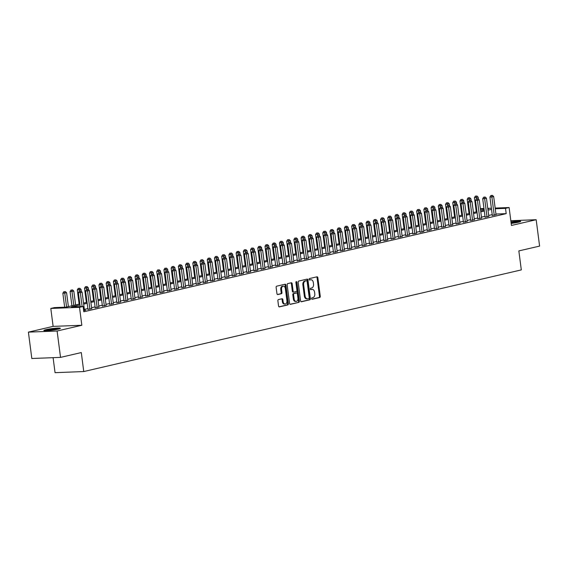 <?xml version="1.0" encoding="UTF-8"?>
<svg xmlns="http://www.w3.org/2000/svg" width="568" height="568" viewBox="0 0 568 568"><rect width="100%" height="100%" fill="white"/><g stroke="black" fill="none" stroke-linecap="round" stroke-linejoin="round"><path stroke-width="0.85" d="M311.569 298.661A0.731 0.504 87.8 0 0 312.159 299.272L319.692 297.525A1.051 0.724 87.8 0 0 320.26 296.326L317.839 277.681A1.051 0.724 87.8 0 0 317.001 276.815L309.468 278.561A0.731 0.504 87.8 0 0 309.659 280.01L310.632 279.783A3.358 2.308 87.8 0 1 310.93 279.747A3.358 2.308 87.8 0 1 313.33 282.573L313.529 284.128A3.358 2.308 87.8 0 1 311.697 287.969L310.717 288.196A0.731 0.504 87.8 0 0 310.909 289.644L311.882 289.417A3.358 2.308 87.8 0 1 312.18 289.375A3.358 2.308 87.8 0 1 314.58 292.2L314.786 293.755A3.358 2.308 87.8 0 1 312.947 297.596L311.967 297.824A0.731 0.504 87.8 0 0 311.569 298.661M58.192 329.149A8.335 0.788 -7.4 0 0 60.407 328.311A8.335 0.788 -7.4 0 0 55.117 328.261A8.335 0.788 -7.4 0 0 46.086 329.625A8.335 0.788 -7.4 0 0 43.871 330.462A8.335 0.788 -7.4 0 0 49.16 330.512A8.335 0.788 -7.4 0 0 58.192 329.149M514.296 222.997A6.681 0.632 -7.4 0 0 511.179 223.394A8.335 0.788 -7.4 0 0 518.485 222.223A8.335 0.788 -7.4 0 0 520.7 221.385A8.335 0.788 -7.4 0 0 510.98 221.861M278.448 299.584A1.051 0.724 87.8 0 0 277.873 300.784L278.554 306.01A1.051 0.724 87.8 0 0 279.399 306.883L287.763 304.938A1.051 0.724 87.8 0 0 288.338 303.738L285.917 285.101A1.051 0.724 87.8 0 0 285.072 284.227L276.708 286.173A1.051 0.724 87.8 0 0 276.133 287.373L276.957 293.691A1.051 0.724 87.8 0 0 277.795 294.558L281.373 293.727A1.051 0.724 87.8 0 0 281.948 292.527L281.543 289.396A2.804 1.931 87.8 0 1 283.333 286.151A2.804 1.931 87.8 0 1 285.335 288.516L286.932 300.784A2.804 1.931 87.8 0 1 285.143 304.029A2.804 1.931 87.8 0 1 283.141 301.665L282.871 299.62A1.051 0.724 87.8 0 0 282.026 298.754L278.448 299.584M60.535 357.386L31.822 358.5L28.4 332.131L57.105 331.009L60.535 357.386L81.295 352.565L83.759 371.55L521.31 269.906L518.84 250.914L539.6 246.093L536.178 219.717L511.441 225.46L509.113 207.526L505.506 208.364L506.187 213.639L83.801 311.768L83.12 306.493L79.506 307.331L50.8 308.445L54.407 307.607L66.051 307.153L79.832 303.951M57.105 331.009L81.835 325.265L79.506 307.331M300.593 300.891A1.051 0.724 87.8 0 0 301.438 301.764L309.801 299.819A1.051 0.724 87.8 0 0 310.376 298.619L307.955 279.981A1.051 0.724 87.8 0 0 307.111 279.108L298.747 281.053A1.051 0.724 87.8 0 0 298.172 282.253L300.593 300.891M298.782 302.382L290.418 304.327A1.051 0.724 87.8 0 1 289.574 303.454L287.152 284.809A1.051 0.724 87.8 0 1 287.727 283.609L291.306 282.779A1.051 0.724 87.8 0 1 292.151 283.652L293.131 291.214A1.051 0.724 87.8 0 0 293.976 292.08L296.347 291.533A1.051 0.724 87.8 0 0 296.922 290.333L295.9 282.459A0.731 0.504 87.8 0 1 296.894 282.232L299.357 301.182A1.051 0.724 87.8 0 1 298.782 302.382L290.035 304.263M536.178 219.717L510.824 220.703M492.307 215.407L496.02 214.668M485.086 217.082L488.8 216.344M477.865 218.758L481.579 218.02M470.645 220.434L474.358 219.695M463.424 222.116L467.137 221.378M456.203 223.792L459.917 223.054M448.983 225.468L452.696 224.729M441.769 227.143L445.482 226.405M434.548 228.826L438.262 228.087M427.328 230.501L431.041 229.763M420.107 232.177L423.82 231.439M412.886 233.853L416.6 233.114M405.666 235.535L409.379 234.797M398.445 237.211L402.158 236.473M391.224 238.887L394.938 238.148M384.003 240.562L387.717 239.824M376.783 242.238L380.496 241.506M369.562 243.921L373.275 243.182M362.341 245.596L366.055 244.858M355.121 247.272L358.834 246.533M347.9 248.947L351.613 248.216M340.679 250.63L344.393 249.892M333.459 252.306L337.172 251.567M326.238 253.981L329.951 253.243M319.024 255.657L322.738 254.918M311.804 257.339L315.517 256.601M304.583 259.015L308.296 258.277M297.362 260.691L301.075 259.952M290.141 262.366L293.855 261.628M282.921 264.049L286.634 263.311M275.7 265.725L279.413 264.986M268.479 267.4L272.193 266.662M261.259 269.076L264.972 268.337M254.038 270.759L257.751 270.02M246.817 272.434L250.531 271.696M239.597 274.11L243.31 273.371M232.376 275.785L236.089 275.047M225.155 277.468L228.869 276.73M217.934 279.144L221.648 278.405M210.714 280.819L214.427 280.081M203.493 282.495L207.206 281.756M196.279 284.178L199.986 283.439M189.059 285.853L192.772 285.115M181.838 287.529L185.551 286.79M174.617 289.204L178.331 288.466M167.397 290.887L171.11 290.149M160.176 292.563L163.889 291.824M152.955 294.238L156.669 293.5M145.735 295.914L149.448 295.175M138.514 297.589L142.227 296.858M131.293 299.272L135.006 298.534M124.072 300.948L127.786 300.209M116.852 302.623L120.565 301.885M109.631 304.299L113.344 303.568M102.41 305.982L106.124 305.243M95.19 307.657L98.903 306.919M87.969 309.333L91.682 308.594M506.187 213.639L495.942 214.044M492.207 214.64L488.686 215.457M484.987 216.316L481.465 217.132M477.766 217.991L474.245 218.815M470.545 219.674L467.024 220.49M463.325 221.35L459.803 222.166M456.104 223.025L452.582 223.842M448.883 224.701L445.362 225.524M441.67 226.383L438.141 227.2M434.449 228.059L430.92 228.876M427.228 229.735L423.7 230.551M420.008 231.41L416.486 232.234M412.787 233.093L409.265 233.909M405.566 234.769L402.045 235.585M398.345 236.444L394.824 237.261M391.125 238.12L387.603 238.943M383.904 239.802L380.382 240.619M376.683 241.478L373.162 242.295M369.463 243.154L365.941 243.97M362.242 244.829L358.72 245.653M355.021 246.512L351.5 247.328M347.801 248.188L344.279 249.004M340.58 249.863L337.058 250.68M333.359 251.539L329.838 252.362M326.139 253.221L322.617 254.038M318.925 254.897L315.396 255.714M311.704 256.573L308.175 257.389M304.483 258.248L300.955 259.072M297.263 259.924L293.741 260.748M290.042 261.607L286.52 262.423M282.821 263.282L279.3 264.099M275.601 264.958L272.079 265.774M268.38 266.633L264.858 267.457M261.159 268.316L257.638 269.133M253.939 269.992L250.417 270.808M246.718 271.667L243.196 272.484M239.497 273.343L235.976 274.166M232.276 275.026L228.755 275.842M225.056 276.701L221.534 277.518M217.835 278.377L214.314 279.193M210.614 280.052L207.093 280.876M203.394 281.735L199.872 282.552M196.18 283.411L192.651 284.227M188.959 285.086L185.431 285.903M181.739 286.762L178.21 287.585M174.518 288.445L170.996 289.261M167.297 290.12L163.776 290.937M160.077 291.796L156.555 292.612M152.856 293.471L149.334 294.295M145.635 295.154L142.114 295.971M138.414 296.83L134.893 297.646M131.194 298.505L127.672 299.322M123.973 300.181L120.451 301.004M116.752 301.864L113.231 302.68M109.532 303.539L106.01 304.356M102.311 305.215L98.789 306.031M95.09 306.89L91.569 307.714M87.87 308.573L84.348 309.39M84.462 310.27L85.761 310.22L83.666 310.71M53.101 357.677L55.053 372.672L83.759 371.55M81.835 325.265L53.129 326.38L28.4 332.131M53.129 326.38L50.8 308.445M480.365 208.655L483.971 208.506M79.967 304.973L71.483 306.94L83.12 306.493M491.526 209.365L487.997 210.181M484.305 211.04L480.784 211.857M477.084 212.716L473.563 213.54M469.864 214.399L466.342 215.215M462.643 216.074L459.121 216.891M455.422 217.75L451.901 218.566M448.202 219.425L444.68 220.249M440.981 221.108L437.459 221.925M433.76 222.784L430.239 223.6M426.54 224.459L423.018 225.276M419.319 226.135L415.797 226.959M412.098 227.818L408.577 228.634M404.877 229.493L401.356 230.31M397.657 231.169L394.135 231.985M390.436 232.844L386.915 233.668M383.222 234.527L379.694 235.344M376.002 236.203L372.473 237.019M368.781 237.878L365.252 238.695M361.56 239.554L358.039 240.378M354.34 241.237L350.818 242.053M347.119 242.912L343.597 243.729M339.898 244.588L336.377 245.404M332.678 246.263L329.156 247.087M325.457 247.946L321.935 248.763M318.236 249.622L314.715 250.438M311.015 251.297L307.494 252.114M303.795 252.973L300.273 253.797M296.574 254.656L293.053 255.472M289.353 256.331L285.832 257.148M282.133 258.007L278.611 258.823M274.912 259.683L271.39 260.499M267.691 261.358L264.17 262.182M260.471 263.041L256.949 263.857M253.257 264.716L249.728 265.533M246.036 266.392L242.508 267.209M238.816 268.068L235.294 268.891M231.595 269.75L228.073 270.567M224.374 271.426L220.853 272.242M217.154 273.101L213.632 273.918M209.933 274.777L206.411 275.601M202.712 276.46L199.19 277.276M195.491 278.135L191.97 278.952M188.271 279.811L184.749 280.627M181.05 281.487L177.528 282.31M173.829 283.169L170.308 283.986M166.609 284.845L163.087 285.661M159.388 286.52L155.866 287.337M152.167 288.196L148.646 289.02M144.946 289.879L141.425 290.695M137.726 291.554L134.204 292.371M130.512 293.23L126.983 294.046M123.291 294.906L119.763 295.729M116.071 296.588L112.549 297.405M108.85 298.264L105.328 299.08M101.629 299.939L98.108 300.756M94.409 301.615L90.887 302.439M87.188 303.298L83.666 304.114M505.506 208.364L495.253 208.768M487.763 208.357L491.377 208.222M495.161 208.073L509.113 207.526M487.869 209.166L488.437 209.031L487.855 209.052M484.064 209.201L480.45 209.344M83.531 303.092L87.053 302.275M90.752 301.416L94.274 300.6M97.973 299.741L101.494 298.917M105.194 298.058L108.715 297.241M112.414 296.382L115.936 295.566M119.635 294.707L123.157 293.89M126.856 293.031L130.377 292.215M134.076 291.356L137.598 290.532M141.297 289.673L144.819 288.856M148.518 287.997L152.039 287.181M155.738 286.322L159.26 285.505M162.952 284.646L166.481 283.822M170.173 282.963L173.701 282.147M177.393 281.288L180.915 280.471M184.614 279.612L188.136 278.796M191.835 277.937L195.356 277.113M199.056 276.254L202.577 275.437M206.276 274.578L209.798 273.762M213.497 272.903L217.019 272.086M220.718 271.227L224.239 270.404M227.938 269.544L231.46 268.728M235.159 267.869L238.681 267.052M242.38 266.193L245.901 265.377M249.6 264.518L253.122 263.694M256.821 262.835L260.343 262.018M264.042 261.159L267.563 260.343M271.263 259.484L274.784 258.667M278.483 257.808L282.005 256.984M285.697 256.125L289.226 255.309M292.918 254.45L296.446 253.633M300.138 252.774L303.667 251.958M307.359 251.099L310.881 250.275M314.58 249.416L318.101 248.599M321.8 247.74L325.322 246.924M329.021 246.065L332.543 245.248M336.242 244.389L339.763 243.565M343.462 242.714L346.984 241.89M350.683 241.031L354.205 240.214M357.904 239.355L361.425 238.539M365.125 237.68L368.646 236.863M372.345 236.004L375.867 235.18M379.566 234.321L383.088 233.505M386.787 232.646L390.308 231.829M394.007 230.97L397.529 230.154M401.228 229.294L404.75 228.471M408.442 227.612L411.97 226.795M415.662 225.936L419.191 225.12M422.883 224.261L426.412 223.444M430.104 222.585L433.625 221.761M437.325 220.902L440.846 220.086M444.545 219.227L448.067 218.41M451.766 217.551L455.287 216.735M458.987 215.875L462.508 215.052M466.207 214.193L469.729 213.376M473.428 212.517L476.95 211.701M480.649 210.842L484.17 210.025M312.18 289.375L311.406 289.403A3.358 2.308 87.8 0 0 311.108 289.446L311.882 289.417M310.589 289.566L311.108 289.446M310.93 279.747L310.156 279.776A3.358 2.308 87.8 0 0 309.858 279.818L310.632 279.783M309.34 279.939L309.858 279.818M311.839 299.194L318.911 297.554A1.051 0.724 87.8 0 0 319.486 296.354L317.065 277.716A1.051 0.724 87.8 0 0 316.603 276.907M301.061 301.7L309.027 299.854A1.051 0.724 87.8 0 0 309.603 298.654L307.181 280.01A1.051 0.724 87.8 0 0 306.72 279.2M308.836 298.555A0.731 0.504 87.8 0 0 309.233 297.71L307.111 281.352A0.731 0.504 87.8 0 0 306.521 280.741L305.492 280.982A3.358 2.308 87.8 0 0 303.653 284.816L305.108 296.006A3.358 2.308 87.8 0 0 307.508 298.832A3.358 2.308 87.8 0 0 307.806 298.789L308.836 298.555M305.875 280.762A0.731 0.504 87.8 0 0 305.747 280.769L306.521 280.741M307.508 298.832L306.734 298.86A3.358 2.308 87.8 0 1 304.334 296.034L302.879 284.852A3.358 2.308 87.8 0 1 304.718 281.011L305.747 280.769M293.791 292.087L293.202 292.115A1.051 0.724 87.8 0 1 292.357 291.242L291.377 283.68A1.051 0.724 87.8 0 0 290.915 282.871M298.008 302.41A1.051 0.724 87.8 0 0 298.576 301.21L296.12 282.26A0.731 0.504 87.8 0 0 295.992 281.891M294.153 299.059A2.804 1.931 87.8 0 0 296.155 301.416A2.804 1.931 87.8 0 0 297.944 298.179L297.384 293.855A1.051 0.724 87.8 0 0 296.539 292.981L294.167 293.535A1.051 0.724 87.8 0 0 293.592 294.735L294.153 299.059L293.379 299.087A2.804 1.931 87.8 0 0 295.381 301.452L296.155 301.416M295.949 293.003A1.051 0.724 87.8 0 0 295.765 293.01L296.539 292.981M293.379 299.087L292.811 294.764A1.051 0.724 87.8 0 1 293.386 293.564L295.765 293.01M285.143 304.029L284.369 304.065A2.804 1.931 87.8 0 1 282.36 301.7L282.097 299.656A1.051 0.724 87.8 0 0 281.636 298.846M283.333 286.151L282.552 286.18A2.804 1.931 87.8 0 0 280.769 289.424L281.543 289.396M277.418 294.501L280.599 293.762A1.051 0.724 87.8 0 0 281.174 292.563L280.769 289.424M279.016 306.819L286.982 304.973A1.051 0.724 87.8 0 0 287.557 303.774L285.136 285.129A1.051 0.724 87.8 0 0 284.674 284.32M478.405 199.134L478.149 197.16L474.408 197.65L476.254 211.864M476.126 196.102L475.352 196.13L476.126 196.102L476.509 198.864M476.85 195.932L478.149 197.16M474.408 197.65L475.352 196.13M494.245 215.329L491.867 196.968L493.67 196.549L496.056 214.91M492.342 215.648L489.921 197.046L491.867 196.968L491.647 195.499L492.364 195.328L490.866 195.527L491.647 195.499M490.866 195.527L489.921 197.046M493.67 196.549L492.364 195.328M511.101 222.812A7.214 0.682 172.6 0 1 518.747 222.159M519.422 221.981A8.286 0.788 -7.4 0 0 511.086 222.713M45.958 330.711A7.214 0.682 172.6 0 1 53.853 329.355A7.214 0.682 172.6 0 1 58.454 329.092M54.003 329.923A6.681 0.632 -7.4 0 0 53.804 329.944A6.681 0.632 -7.4 0 0 50.481 330.384M59.129 328.915A8.286 0.788 -7.4 0 0 54.088 329.22A8.286 0.788 -7.4 0 0 45.262 330.718M471.184 200.809L470.929 198.835L467.187 199.325L469.033 213.54M468.905 197.778L468.131 197.806L468.905 197.778L469.289 200.539M469.63 197.607L470.929 198.835M467.187 199.325L468.131 197.806M463.964 202.492L463.708 200.511L459.966 201.008L461.812 215.215M461.685 199.453L460.911 199.489L461.685 199.453L462.075 202.215M462.409 199.29L463.708 200.511M459.966 201.008L460.911 199.489M456.743 204.168L456.487 202.187L452.746 202.684L454.592 216.891M454.464 201.136L453.69 201.164L454.464 201.136L454.854 203.891M455.188 200.965L456.487 202.187M452.746 202.684L453.69 201.164M449.529 205.843L449.267 203.862L445.525 204.359L447.371 218.573M447.243 202.811L446.469 202.84L447.243 202.811L447.634 205.573M447.967 202.641L449.267 203.862M445.525 204.359L446.469 202.84M487.024 217.004L484.646 198.651L486.449 198.232L488.835 216.585M485.122 217.324L482.701 198.722L484.646 198.651L484.426 197.174L485.143 197.004L483.652 197.202L484.426 197.174M483.652 197.202L482.701 198.722M486.449 198.232L485.143 197.004M479.804 218.68L477.425 200.326L479.229 199.908L481.614 218.261M477.901 218.999L475.48 200.405L477.425 200.326L477.205 198.85L477.929 198.686L476.431 198.878L477.205 198.85M476.431 198.878L475.48 200.405M479.229 199.908L477.929 198.686M472.583 220.363L470.205 202.002L472.008 201.583L474.394 219.944M470.68 220.682L468.259 202.08L470.205 202.002L469.985 200.525L470.709 200.362L469.211 200.561L469.985 200.525M469.211 200.561L468.259 202.08M472.008 201.583L470.709 200.362M465.37 222.038L462.984 203.678L464.787 203.259L467.173 221.619M463.46 222.358L461.046 203.756L462.984 203.678L462.764 202.208L463.488 202.038L461.99 202.236L462.764 202.208M461.99 202.236L461.046 203.756M464.787 203.259L463.488 202.038M442.309 207.519L442.046 205.545L438.304 206.035L440.15 220.249M440.022 204.487L439.249 204.516L440.022 204.487L440.413 207.249M440.747 204.317L442.046 205.545M438.304 206.035L439.249 204.516M458.149 223.714L455.763 205.36L457.567 204.941L459.952 223.295M456.239 224.033L453.825 205.431L455.763 205.36L455.543 203.884L456.267 203.713L454.769 203.912L455.543 203.884M454.769 203.912L453.825 205.431M457.567 204.941L456.267 203.713M435.088 209.201L434.825 207.221L431.084 207.718L432.93 221.925M432.802 206.163L432.028 206.198L432.802 206.163L433.192 208.925M433.526 205.999L434.825 207.221M431.084 207.718L432.028 206.198M450.928 225.389L448.542 207.036L450.346 206.617L452.731 224.971M449.018 225.709L446.604 207.114L448.542 207.036L448.322 205.559L449.047 205.396L447.548 205.588L448.322 205.559M447.548 205.588L446.604 207.114M450.346 206.617L449.047 205.396M427.867 210.877L427.612 208.896L423.863 209.393L425.709 223.6M425.581 207.845L424.807 207.874L425.581 207.845L425.972 210.6M426.305 207.675L427.612 208.896M423.863 209.393L424.807 207.874M443.707 227.072L441.322 208.712L443.125 208.293L445.511 226.653M441.797 227.392L439.383 208.79L441.322 208.712L441.102 207.235L441.826 207.071L440.328 207.27L441.102 207.235M440.328 207.27L439.383 208.79M443.125 208.293L441.826 207.071M420.647 212.553L420.391 210.572L416.642 211.069L418.488 225.283M418.368 209.521L417.586 209.549L418.368 209.521L418.751 212.283M419.085 209.351L420.391 210.572M416.642 211.069L417.586 209.549M436.487 228.748L434.101 210.387L435.904 209.968L438.29 228.329M434.577 229.067L432.163 210.465L434.101 210.387L433.881 208.917L434.605 208.747L433.107 208.946L433.881 208.917M433.107 208.946L432.163 210.465M435.904 209.968L434.605 208.747M413.426 214.228L413.17 212.254L409.421 212.744L411.267 226.959M411.147 211.197L410.366 211.225L411.147 211.197L411.53 213.959M411.864 211.026L413.17 212.254M409.421 212.744L410.366 211.225M429.266 230.423L426.88 212.07L428.684 211.651L431.069 230.004M427.356 230.743L424.942 212.141L426.88 212.07L426.66 210.593L427.385 210.423L425.886 210.621L426.66 210.593M425.886 210.621L424.942 212.141M428.684 211.651L427.385 210.423M406.205 215.911L405.95 213.93L402.201 214.427L404.047 228.634M403.926 212.872L403.145 212.908L403.926 212.872L404.31 215.634M404.643 212.709L405.95 213.93M402.201 214.427L403.145 212.908M422.045 232.099L419.66 213.745L421.463 213.327L423.849 231.68M420.135 232.418L417.721 213.816L419.66 213.745L419.44 212.269L420.164 212.105L418.666 212.297L419.44 212.269M418.666 212.297L417.721 213.816M421.463 213.327L420.164 212.105M398.985 217.587L398.729 215.606L394.98 216.103L396.826 230.31M396.705 214.555L395.924 214.583L396.705 214.555L397.089 217.31M397.422 214.384L398.729 215.606M394.98 216.103L395.924 214.583M414.825 233.782L412.439 215.421L414.242 215.002L416.628 233.363M412.915 234.101L410.501 215.499L412.439 215.421L412.219 213.944L412.943 213.781L411.445 213.98L412.219 213.944M411.445 213.98L410.501 215.499M414.242 215.002L412.943 213.781M391.764 219.262L391.508 217.281L387.759 217.778L389.605 231.992M389.485 216.231L388.711 216.259L389.485 216.231L389.868 218.992M390.202 216.06L391.508 217.281M387.759 217.778L388.711 216.259M407.604 235.457L405.218 217.097L407.022 216.678L409.407 235.038M405.694 235.777L403.28 217.175L405.218 217.097L404.998 215.627L405.722 215.457L404.224 215.655L404.998 215.627M404.224 215.655L403.28 217.175M407.022 216.678L405.722 215.457M400.383 237.133L397.998 218.779L399.808 218.361L402.187 236.714M398.473 237.452L396.059 218.85L397.998 218.779L397.777 217.303L398.502 217.132L397.004 217.331L397.777 217.303M397.004 217.331L396.059 218.85M399.808 218.361L398.502 217.132M393.162 238.809L390.777 220.455L392.587 220.036L394.966 238.39M391.253 239.128L388.839 220.526L390.777 220.455L390.564 218.978L391.281 218.808L389.783 219.007L390.564 218.978M389.783 219.007L388.839 220.526M392.587 220.036L391.281 218.808M384.543 220.938L384.287 218.964L380.539 219.454L382.385 233.668M382.264 217.906L381.49 217.934L382.264 217.906L382.647 220.668M382.988 217.736L384.287 218.964M380.539 219.454L381.49 217.934M377.322 222.62L377.067 220.64L373.318 221.137L375.164 235.344M375.043 219.582L374.269 219.617L375.043 219.582L375.427 222.344M375.767 219.418L377.067 220.64M373.318 221.137L374.269 219.617M370.102 224.296L369.846 222.315L366.104 222.812L367.943 237.019M367.823 221.264L367.049 221.293L367.823 221.264L368.206 224.019M368.547 221.094L369.846 222.315M366.104 222.812L367.049 221.293M385.942 240.491L383.556 222.131L385.367 221.712L387.745 240.072M384.032 240.804L381.618 222.209L383.556 222.131L383.343 220.654L384.06 220.49L382.562 220.689L383.343 220.654M382.562 220.689L381.618 222.209M385.367 221.712L384.06 220.49M362.881 225.972L362.625 223.991L358.884 224.488L360.73 238.702M360.602 222.94L359.828 222.968L360.602 222.94L360.985 225.702M361.326 222.77L362.625 223.991M358.884 224.488L359.828 222.968M378.721 242.167L376.335 223.806L378.146 223.387L380.524 241.748M376.811 242.486L374.397 223.884L376.335 223.806L376.123 222.336L376.84 222.166L375.341 222.365L376.123 222.336M375.341 222.365L374.397 223.884M378.146 223.387L376.84 222.166M355.66 227.647L355.405 225.674L351.663 226.163L353.509 240.378M353.381 224.616L352.607 224.644L353.381 224.616L353.765 227.377M354.105 224.445L355.405 225.674M351.663 226.163L352.607 224.644M371.5 243.842L369.122 225.489L370.925 225.063L373.311 243.423M369.598 244.162L367.176 225.56L369.122 225.489L368.902 224.012L369.619 223.842L368.121 224.041L368.902 224.012M368.121 224.041L367.176 225.56M370.925 225.063L369.619 223.842M348.44 229.33L348.184 227.349L344.442 227.846L346.288 242.053M346.161 226.291L345.387 226.32L346.161 226.291L346.544 229.053M346.885 226.128L348.184 227.349M344.442 227.846L345.387 226.32M364.28 245.518L361.901 227.164L363.705 226.746L366.09 245.099M362.377 245.837L359.956 227.236L361.901 227.164L361.681 225.688L362.398 225.517L360.9 225.716L361.681 225.688M360.9 225.716L359.956 227.236M363.705 226.746L362.398 225.517M341.219 231.006L340.963 229.025L337.222 229.522L339.068 243.729M338.94 227.967L338.166 228.002L338.94 227.967L339.323 230.729M339.664 227.804L340.963 229.025M337.222 229.522L338.166 228.002M357.059 247.201L354.68 228.84L356.484 228.421L358.869 246.782M355.156 247.513L352.735 228.918L354.68 228.84L354.46 227.363L355.185 227.2L353.686 227.399L354.46 227.363M353.686 227.399L352.735 228.918M356.484 228.421L355.185 227.2M333.998 232.681L333.743 230.7L330.001 231.197L331.847 245.411M331.719 229.649L330.945 229.678L331.719 229.649L332.11 232.411M332.443 229.479L333.743 230.7M330.001 231.197L330.945 229.678M349.838 248.876L347.46 230.516L349.263 230.097L351.649 248.457M347.935 249.196L345.514 230.594L347.46 230.516L347.24 229.046L347.964 228.876L346.466 229.074L347.24 229.046M346.466 229.074L345.514 230.594M349.263 230.097L347.964 228.876M326.785 234.357L326.522 232.383L322.78 232.873L324.626 247.087M324.498 231.325L323.724 231.353L324.498 231.325L324.889 234.087M325.223 231.155L326.522 232.383M322.78 232.873L323.724 231.353M342.625 250.552L340.239 232.198L342.042 231.772L344.428 250.133M340.715 250.871L338.301 232.269L340.239 232.198L340.019 230.722L340.743 230.551L339.245 230.75L340.019 230.722M339.245 230.75L338.301 232.269M342.042 231.772L340.743 230.551M319.564 236.039L319.301 234.059L315.559 234.556L317.406 248.763M317.278 233.001L316.504 233.029L317.278 233.001L317.668 235.763M318.002 232.837L319.301 234.059M315.559 234.556L316.504 233.029M335.404 252.227L333.018 233.874L334.822 233.455L337.207 251.809M333.494 252.547L331.08 233.945L333.018 233.874L332.798 232.397L333.522 232.227L332.024 232.426L332.798 232.397M332.024 232.426L331.08 233.945M334.822 233.455L333.522 232.227M312.343 237.715L312.08 235.734L308.339 236.231L310.185 250.438M310.057 234.676L309.283 234.712L310.057 234.676L310.447 237.438M310.781 234.513L312.08 235.734M308.339 236.231L309.283 234.712M305.123 239.391L304.86 237.41L301.118 237.907L302.964 252.121M302.836 236.359L302.062 236.387L302.836 236.359L303.227 239.121M303.56 236.189L304.86 237.41M301.118 237.907L302.062 236.387M297.902 241.066L297.646 239.093L293.897 239.582L295.743 253.797M295.623 238.035L294.842 238.063L295.623 238.035L296.006 240.796M296.34 237.864L297.646 239.093M293.897 239.582L294.842 238.063M328.183 253.91L325.798 235.55L327.601 235.131L329.987 253.484M326.273 254.223L323.859 235.628L325.798 235.55L325.578 234.073L326.302 233.909L324.804 234.108L325.578 234.073M324.804 234.108L323.859 235.628M327.601 235.131L326.302 233.909M320.963 255.586L318.577 237.225L320.38 236.806L322.766 255.167M319.053 255.905L316.639 237.303L318.577 237.225L318.357 235.755L319.081 235.585L317.583 235.784L318.357 235.755M317.583 235.784L316.639 237.303M320.38 236.806L319.081 235.585M313.742 257.261L311.356 238.901L313.16 238.482L315.545 256.842M311.832 257.581L309.418 238.979L311.356 238.901L311.136 237.431L311.86 237.261L310.362 237.459L311.136 237.431M310.362 237.459L309.418 238.979M313.16 238.482L311.86 237.261M290.681 242.749L290.425 240.768L286.677 241.265L288.523 255.472M288.402 239.71L287.621 239.739L288.402 239.71L288.785 242.472M289.119 239.547L290.425 240.768M286.677 241.265L287.621 239.739M306.521 258.937L304.136 240.584L305.939 240.165L308.325 258.518M304.611 259.256L302.197 240.654L304.136 240.584L303.916 239.107L304.64 238.936L303.142 239.135L303.916 239.107M303.142 239.135L302.197 240.654M305.939 240.165L304.64 238.936M283.46 244.425L283.205 242.444L279.456 242.941L281.302 257.148M281.181 241.386L280.4 241.421L281.181 241.386L281.565 244.148M281.898 241.222L283.205 242.444M279.456 242.941L280.4 241.421M299.3 260.62L296.915 242.259L298.718 241.84L301.104 260.194M297.391 260.932L294.977 242.337L296.915 242.259L296.695 240.782L297.419 240.619L295.921 240.818L296.695 240.782M295.921 240.818L294.977 242.337M298.718 241.84L297.419 240.619M276.24 246.1L275.984 244.119L272.235 244.616L274.081 258.83M273.961 243.069L273.18 243.097L273.961 243.069L274.344 245.823M274.678 242.898L275.984 244.119M272.235 244.616L273.18 243.097M292.08 262.295L289.694 243.935L291.498 243.516L293.883 261.876M290.17 262.615L287.756 244.013L289.694 243.935L289.474 242.465L290.198 242.295L288.7 242.493L289.474 242.465M288.7 242.493L287.756 244.013M291.498 243.516L290.198 242.295M269.019 247.776L268.763 245.802L265.015 246.292L266.861 260.506M266.74 244.744L265.959 244.772L266.74 244.744L267.123 247.506M267.457 244.574L268.763 245.802M265.015 246.292L265.959 244.772M284.859 263.971L282.474 245.61L284.277 245.191L286.662 263.552M282.949 264.29L280.535 245.688L282.474 245.61L282.253 244.141L282.978 243.97L281.479 244.169L282.253 244.141M281.479 244.169L280.535 245.688M284.277 245.191L282.978 243.97M261.798 249.459L261.543 247.478L257.794 247.968L259.64 262.182M259.519 246.42L258.745 246.448L259.519 246.42L259.903 249.182M260.243 246.256L261.543 247.478M257.794 247.968L258.745 246.448M254.578 251.134L254.322 249.153L250.573 249.65L252.419 263.857M252.298 248.095L251.525 248.131L252.298 248.095L252.682 250.857M253.023 247.932L254.322 249.153M250.573 249.65L251.525 248.131M247.357 252.81L247.101 250.829L243.36 251.326L245.198 265.54M245.078 249.778L244.304 249.806L245.078 249.778L245.461 252.533M245.802 249.608L247.101 250.829M243.36 251.326L244.304 249.806M277.638 265.646L275.253 247.293L277.056 246.874L279.442 265.228M275.728 265.966L273.314 247.364L275.253 247.293L275.033 245.816L275.757 245.646L274.259 245.845L275.033 245.816M274.259 245.845L273.314 247.364M277.056 246.874L275.757 245.646M270.418 267.322L268.032 248.969L269.843 248.55L272.221 266.903M268.508 267.642L266.094 249.047L268.032 248.969L267.819 247.492L268.536 247.328L267.038 247.52L267.819 247.492M267.038 247.52L266.094 249.047M269.843 248.55L268.536 247.328M263.197 269.005L260.811 250.644L262.622 250.225L265 268.586M261.287 269.324L258.873 250.722L260.811 250.644L260.598 249.167L261.315 249.004L259.817 249.203L260.598 249.167M259.817 249.203L258.873 250.722M262.622 250.225L261.315 249.004M240.136 254.485L239.881 252.511L236.139 253.001L237.985 267.216M237.857 251.454L237.083 251.482L237.857 251.454L238.24 254.215M238.581 251.283L239.881 252.511M236.139 253.001L237.083 251.482M255.976 270.68L253.591 252.32L255.401 251.901L257.78 270.261M254.066 271L251.652 252.398L253.591 252.32L253.378 250.85L254.095 250.68L252.597 250.879L253.378 250.85M252.597 250.879L251.652 252.398M255.401 251.901L254.095 250.68M232.916 256.161L232.66 254.187L228.918 254.677L230.764 268.891M230.636 253.129L229.862 253.158L230.636 253.129L231.02 255.891M231.361 252.959L232.66 254.187M228.918 254.677L229.862 253.158M248.756 272.356L246.37 254.002L248.18 253.584L250.566 271.937M246.853 272.675L244.432 254.073L246.37 254.002L246.157 252.526L246.874 252.355L245.376 252.554L246.157 252.526M245.376 252.554L244.432 254.073M248.18 253.584L246.874 252.355M225.695 257.844L225.439 255.863L221.697 256.36L223.543 270.567M223.416 254.805L222.642 254.84L223.416 254.805L223.799 257.567M224.14 254.641L225.439 255.863M221.697 256.36L222.642 254.84M241.535 274.032L239.156 255.678L240.96 255.259L243.345 273.613M239.632 274.351L237.211 255.756L239.156 255.678L238.936 254.201L239.653 254.038L238.155 254.23L238.936 254.201M238.155 254.23L237.211 255.756M240.96 255.259L239.653 254.038M218.474 259.519L218.219 257.538L214.477 258.035L216.323 272.242M216.195 256.488L215.421 256.516L216.195 256.488L216.578 259.242M216.919 256.317L218.219 257.538M214.477 258.035L215.421 256.516M234.314 275.714L231.936 257.354L233.739 256.935L236.125 275.295M232.411 276.034L229.99 257.432L231.936 257.354L231.716 255.877L232.44 255.714L230.942 255.912L231.716 255.877M230.942 255.912L229.99 257.432M233.739 256.935L232.44 255.714M211.253 261.195L210.998 259.214L207.256 259.711L209.102 273.925M208.974 258.163L208.2 258.191L208.974 258.163L209.365 260.925M209.698 257.993L210.998 259.214M207.256 259.711L208.2 258.191M227.094 277.39L224.715 259.029L226.518 258.61L228.904 276.971M225.191 277.709L222.77 259.107L224.715 259.029L224.495 257.56L225.219 257.389L223.721 257.588L224.495 257.56M223.721 257.588L222.77 259.107M226.518 258.61L225.219 257.389M204.04 262.87L203.777 260.897L200.035 261.386L201.881 275.601M201.754 259.839L200.98 259.867L201.754 259.839L202.144 262.601M202.478 259.668L203.777 260.897M200.035 261.386L200.98 259.867M219.88 279.065L217.494 260.712L219.298 260.293L221.683 278.647M217.97 279.385L215.556 260.783L217.494 260.712L217.274 259.235L217.998 259.065L216.5 259.264L217.274 259.235M216.5 259.264L215.556 260.783M219.298 260.293L217.998 259.065M196.819 264.553L196.556 262.572L192.815 263.069L194.661 277.276M194.533 261.514L193.759 261.55L194.533 261.514L194.923 264.276M195.257 261.351L196.556 262.572M192.815 263.069L193.759 261.55M212.659 280.741L210.274 262.388L212.077 261.969L214.463 280.322M210.749 281.061L208.335 262.466L210.274 262.388L210.054 260.911L210.778 260.748L209.28 260.939L210.054 260.911M209.28 260.939L208.335 262.466M212.077 261.969L210.778 260.748M189.598 266.229L189.336 264.248L185.594 264.745L187.44 278.952M187.312 263.197L186.538 263.225L187.312 263.197L187.703 265.952M188.036 263.027L189.336 264.248M185.594 264.745L186.538 263.225M205.439 282.424L203.053 264.063L204.856 263.644L207.242 282.005M203.529 282.743L201.115 264.141L203.053 264.063L202.833 262.586L203.557 262.423L202.059 262.622L202.833 262.586M202.059 262.622L201.115 264.141M204.856 263.644L203.557 262.423M182.378 267.904L182.115 265.923L178.373 266.42L180.219 280.635M180.091 264.873L179.318 264.901L180.091 264.873L180.482 267.635M180.816 264.702L182.115 265.923M178.373 266.42L179.318 264.901M198.218 284.099L195.832 265.739L197.636 265.32L200.021 283.68M196.308 284.419L193.894 265.817L195.832 265.739L195.612 264.269L196.336 264.099L194.838 264.298L195.612 264.269M194.838 264.298L193.894 265.817M197.636 265.32L196.336 264.099M175.157 269.58L174.901 267.606L171.153 268.096L172.999 282.31M172.878 266.548L172.097 266.577L172.878 266.548L173.261 269.31M173.595 266.378L174.901 267.606M171.153 268.096L172.097 266.577M190.997 285.775L188.611 267.421L190.415 267.003L192.8 285.356M189.087 286.094L186.673 267.493L188.611 267.421L188.391 265.945L189.116 265.774L187.617 265.973L188.391 265.945M187.617 265.973L186.673 267.493M190.415 267.003L189.116 265.774M167.936 271.263L167.681 269.282L163.932 269.779L165.778 283.986M165.657 268.224L164.876 268.259L165.657 268.224L166.041 270.986M166.374 268.06L167.681 269.282M163.932 269.779L164.876 268.259M183.776 287.451L181.391 269.097L183.194 268.678L185.58 287.032M181.866 287.77L179.452 269.168L181.391 269.097L181.171 267.62L181.895 267.457L180.397 267.649L181.171 267.62M180.397 267.649L179.452 269.168M183.194 268.678L181.895 267.457M160.716 272.938L160.46 270.957L156.711 271.454L158.557 285.661M158.436 269.906L157.655 269.935L158.436 269.906L158.82 272.661M159.154 269.736L160.46 270.957M156.711 271.454L157.655 269.935M176.556 289.133L174.17 270.773L175.974 270.354L178.359 288.714M174.646 289.453L172.232 270.851L174.17 270.773L173.95 269.296L174.674 269.133L173.176 269.331L173.95 269.296M173.176 269.331L172.232 270.851M175.974 270.354L174.674 269.133M153.495 274.614L153.239 272.633L149.49 273.13L151.337 287.344M151.216 271.582L150.435 271.611L151.216 271.582L151.599 274.344M151.933 271.412L153.239 272.633M149.49 273.13L150.435 271.611M169.335 290.809L166.949 272.448L168.753 272.029L171.138 290.39M167.425 291.128L165.011 272.526L166.949 272.448L166.729 270.979L167.453 270.808L165.955 271.007L166.729 270.979M165.955 271.007L165.011 272.526M168.753 272.029L167.453 270.808M146.274 276.289L146.019 274.316L142.27 274.805L144.116 289.02M143.995 273.258L143.214 273.286L143.995 273.258L144.379 276.02M144.712 273.087L146.019 274.316M142.27 274.805L143.214 273.286M162.114 292.484L159.729 274.131L161.532 273.712L163.918 292.066M160.204 292.804L157.79 274.202L159.729 274.131L159.509 272.654L160.233 272.484L158.735 272.683L159.509 272.654M158.735 272.683L157.79 274.202M161.532 273.712L160.233 272.484M139.053 277.972L138.798 275.991L135.049 276.488L136.895 290.695M136.774 274.933L136 274.969L136.774 274.933L137.158 277.695M137.499 274.77L138.798 275.991M135.049 276.488L136 274.969M154.894 294.16L152.508 275.807L154.311 275.388L156.697 293.741M152.984 294.48L150.57 275.878L152.508 275.807L152.288 274.33L153.012 274.159L151.514 274.358L152.288 274.33M151.514 274.358L150.57 275.878M154.311 275.388L153.012 274.159M131.833 279.648L131.577 277.667L127.828 278.164L129.674 292.371M129.554 276.616L128.78 276.644L129.554 276.616L129.937 279.371M130.278 276.446L131.577 277.667M127.828 278.164L128.78 276.644M147.673 295.843L145.287 277.482L147.098 277.063L149.476 295.424M145.763 296.155L143.349 277.56L145.287 277.482L145.074 276.005L145.791 275.842L144.293 276.041L145.074 276.005M144.293 276.041L143.349 277.56M147.098 277.063L145.791 275.842M124.612 281.323L124.356 279.342L120.615 279.839L122.454 294.054M122.333 278.292L121.559 278.32L122.333 278.292L122.716 281.053M123.057 278.121L124.356 279.342M120.615 279.839L121.559 278.32M140.452 297.518L138.067 279.158L139.877 278.739L142.256 297.099M138.542 297.838L136.128 279.236L138.067 279.158L137.854 277.688L138.571 277.518L137.073 277.716L137.854 277.688M137.073 277.716L136.128 279.236M139.877 278.739L138.571 277.518M117.391 282.999L117.136 281.025L113.394 281.515L115.24 295.729M115.112 279.967L114.338 279.996L115.112 279.967L115.496 282.729M115.837 279.797L117.136 281.025M113.394 281.515L114.338 279.996M133.232 299.194L130.846 280.841L132.656 280.414L135.035 298.775M131.322 299.514L128.908 280.911L130.846 280.841L130.633 279.364L131.35 279.193L129.852 279.392L130.633 279.364M129.852 279.392L128.908 280.911M132.656 280.414L131.35 279.193M110.171 284.682L109.915 282.701L106.173 283.198L108.019 297.405M107.892 281.643L107.118 281.671L107.892 281.643L108.275 284.405M108.616 281.479L109.915 282.701M106.173 283.198L107.118 281.671M126.011 300.87L123.625 282.516L125.436 282.097L127.821 300.451M124.108 301.189L121.687 282.587L123.625 282.516L123.412 281.039L124.129 280.869L122.631 281.068L123.412 281.039M122.631 281.068L121.687 282.587M125.436 282.097L124.129 280.869M102.95 286.357L102.694 284.376L98.953 284.873L100.799 299.08M100.671 283.318L99.897 283.354L100.671 283.318L101.054 286.08M101.395 283.155L102.694 284.376M98.953 284.873L99.897 283.354M118.79 302.552L116.412 284.192L118.215 283.773L120.601 302.133M116.887 302.865L114.466 284.27L116.412 284.192L116.192 282.715L116.909 282.552L115.41 282.75L116.192 282.715M115.41 282.75L114.466 284.27M118.215 283.773L116.909 282.552M95.729 288.033L95.474 286.052L91.732 286.549L93.578 300.763M93.45 285.001L92.676 285.029L93.45 285.001L93.834 287.763M94.174 284.831L95.474 286.052M91.732 286.549L92.676 285.029M111.569 304.228L109.191 285.867L110.994 285.448L113.38 303.809M109.667 304.547L107.246 285.945L109.191 285.867L108.971 284.398L109.695 284.227L108.197 284.426L108.971 284.398M108.197 284.426L107.246 285.945M110.994 285.448L109.695 284.227M88.509 289.708L88.253 287.735L84.511 288.224L86.357 302.439M86.23 286.677L85.456 286.705L86.23 286.677L86.62 289.439M86.954 286.506L88.253 287.735M84.511 288.224L85.456 286.705M104.349 305.904L101.97 287.543L103.774 287.124L106.159 305.485M102.446 306.223L100.025 287.621L101.97 287.543L101.75 286.073L102.474 285.903L100.976 286.102L101.75 286.073M100.976 286.102L100.025 287.621M103.774 287.124L102.474 285.903M81.295 291.391L81.032 289.41L77.291 289.907L79.137 304.114M79.009 288.352L78.235 288.381L79.009 288.352L79.399 291.114M79.733 288.189L81.032 289.41M77.291 289.907L78.235 288.381M97.135 307.579L94.749 289.226L96.553 288.807L98.938 307.16M95.225 307.899L92.811 289.297L94.749 289.226L94.529 287.749L95.254 287.578L93.755 287.777L94.529 287.749M93.755 287.777L92.811 289.297M96.553 288.807L95.254 287.578M75.615 304.931L73.812 291.086L70.07 291.583L71.916 305.79M71.788 290.028L71.014 290.063L71.788 290.028L73.805 305.35M72.512 289.865L73.812 291.086M70.07 291.583L71.014 290.063M89.914 309.262L87.529 290.901L89.332 290.482L91.718 308.836M88.004 309.574L85.59 290.979L87.529 290.901L87.309 289.424L88.033 289.261L86.535 289.46L87.309 289.424M86.535 289.46L85.59 290.979M89.332 290.482L88.033 289.261M68.394 306.613L66.591 292.761L62.849 293.258L64.66 307.21M64.567 291.711L63.793 291.739L64.567 291.711L66.584 307.032M65.292 291.54L66.591 292.761M62.849 293.258L63.793 291.739M82.119 306.528L80.308 292.577L82.112 292.158L84.497 310.519M80.18 306.606L78.37 292.655L80.308 292.577L80.088 291.107L80.812 290.937L79.314 291.135L80.088 291.107M79.314 291.135L78.37 292.655M82.112 292.158L80.812 290.937M317.065 277.716L317.839 277.681M319.486 296.354L320.26 296.326M318.911 297.554L319.692 297.525M307.181 280.01L307.955 279.981M309.603 298.654L310.376 298.619M309.027 299.854L309.801 299.819M304.718 281.011L305.492 280.982M302.879 284.852L303.653 284.816M304.334 296.034L305.108 296.006M291.377 283.68L292.151 283.652M292.357 291.242L293.131 291.214M296.12 282.26L296.894 282.232M298.576 301.21L299.357 301.182M293.386 293.564L294.167 293.535M292.811 294.764L293.592 294.735M282.097 299.656L282.871 299.62M282.36 301.7L283.141 301.665M281.174 292.563L281.948 292.527M280.599 293.762L281.373 293.727M285.136 285.129L285.917 285.101M287.557 303.774L288.338 303.738M286.982 304.973L287.763 304.938M305.811 280.762L306.585 280.734M293.109 292.122L293.883 292.094M295.857 292.996L296.631 292.967"/></g></svg>
